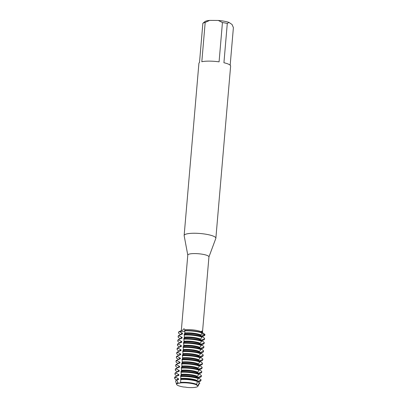 <?xml version="1.0" encoding="UTF-8"?>
<svg xmlns="http://www.w3.org/2000/svg" width="408" height="408" viewBox="0 0 408 408"><rect width="100%" height="100%" fill="white"/><g stroke="black" fill="none" stroke-linecap="round" stroke-linejoin="round"><path stroke-width="0.61" d="M198.064 385.3A10.894 2.285 4.9 0 1 198.125 385.886L199.436 383.341A11.985 2.514 -175.1 0 0 199.466 382.898L197.747 385.626L196.86 385.025L197.747 385.626A10.664 2.234 4.9 0 1 197.916 386.08A10.664 2.234 4.9 0 1 197.911 386.095A10.664 2.234 -175.1 0 0 197.742 385.652A4.248 0.893 4.9 0 1 196.6 384.933A4.248 0.893 4.9 0 1 196.61 384.882L196.61 384.856A10.664 2.234 -175.1 0 0 183.748 382.765A10.664 2.234 4.9 0 1 196.61 384.856L197.37 381.475A11.985 2.514 -175.1 0 0 183.575 379.404A11.985 2.514 -175.1 0 0 180.836 379.471L180.555 382.413A10.894 2.285 4.9 0 1 183.707 382.306A10.894 2.285 4.9 0 1 196.692 384.372M202.45 332.596L208.942 256.877A10.613 2.224 -175.1 0 0 208.335 256.04A10.613 2.224 -175.1 0 0 196.671 253.628A10.613 2.224 -175.1 0 0 187.792 255.061L181.31 330.679M176.791 364.176L179.959 362.911L180.01 362.309L177.092 360.647L177.143 360.045L180.311 358.775L180.367 358.173L177.449 356.51L177.5 355.909A13.265 2.78 -175.1 0 0 177.434 355.934L179.954 354.878A10.664 2.234 -175.1 0 1 180.667 354.639L180.719 354.037L177.801 352.374L177.852 351.772L181.019 350.508L181.076 349.901L178.158 348.243L178.209 347.636L181.376 346.372L181.427 345.765L178.51 344.107L178.561 343.5L181.728 342.236L181.784 341.634L178.867 339.971L178.918 339.369L182.085 338.099L182.136 337.498L179.219 335.835L179.27 335.233L182.442 333.963L182.493 333.361L179.576 331.699L179.602 331.398A4.248 0.893 -175.1 0 0 184.768 331.276A4.248 0.893 4.9 0 1 179.602 331.398L183.008 330.062C183.671 328.491 184.248 328.394 184.742 329.776L185.069 330.026L184.625 330.572L184.921 332.321L184.651 333.601A10.664 2.234 -175.1 0 1 187.976 333.469A10.664 2.234 -175.1 0 1 200.838 335.56L200.889 334.958L202.322 333.02L201.282 331.796L201.914 330.949L202.184 332.387L204.928 334.468A4.248 0.893 4.9 0 1 201.578 333.744A4.248 0.893 -175.1 0 0 204.928 334.468L204.903 334.769L202.026 335.728L201.97 336.33L204.597 338.298L204.546 338.905L201.669 339.864L201.618 340.466L204.245 342.434L204.194 343.041L201.317 344L201.261 344.602L203.888 346.57L203.837 347.177L200.96 348.131L200.909 348.738L203.536 350.707L203.48 351.308L200.609 352.267L200.552 352.874L203.179 354.843L203.128 355.445L200.251 356.403L200.201 357.01L202.827 358.979L202.771 359.581L199.9 360.539L199.844 361.141L202.47 363.11L202.419 363.717L199.543 364.675L199.492 365.277L202.118 367.246L202.062 367.853L199.186 368.812L199.135 369.413L201.761 371.382L201.71 371.984L198.834 372.943L198.783 373.55L201.409 375.518L201.353 376.12L198.477 377.079L198.426 377.686L201.027 379.955L200.833 380.332L198.125 381.215L198.074 381.822M208.937 256.938L215.822 238.394A15.917 3.335 -175.1 0 0 215.868 238.206A15.917 3.335 -175.1 0 0 214.96 236.951A15.917 3.335 -175.1 0 0 197.467 233.33A15.917 3.335 -175.1 0 0 184.146 235.482A15.917 3.335 -175.1 0 0 184.156 235.681L187.787 255.127M215.868 238.206L230.622 66.076A15.917 3.335 -175.1 0 0 229.719 64.826A15.917 3.335 -175.1 0 0 223.926 62.735L227.292 23.45L228.99 22.409L232.055 24.495L233.396 27.591L230.173 65.183M180.555 382.413L180.423 382.898A10.664 2.234 4.9 0 1 183.748 382.765A10.664 2.234 -175.1 0 0 180.423 382.898L180.423 382.923A4.248 0.893 4.9 0 1 178.209 383.285L180.423 382.898L178.214 383.26A10.664 2.234 -175.1 0 0 178.072 383.301A10.664 2.234 4.9 0 1 178.214 383.26L176.756 380.144L178.541 379.45L178.592 378.848L175.822 377.298L175.726 376.584L178.893 375.319L178.949 374.712L176.032 373.055L176.083 372.448L179.25 371.183L179.301 370.576L176.384 368.919L176.434 368.312L179.602 367.047L179.658 366.445L176.74 364.783L176.791 364.181A13.265 2.78 -175.1 0 0 176.725 364.206A13.265 2.78 -175.1 0 0 175.695 365.15L175.644 365.757A13.265 2.78 4.9 0 1 176.735 364.783M196.61 384.882A10.664 2.234 -175.1 0 0 183.748 382.791A10.664 2.234 -175.1 0 0 180.423 382.923M178.209 383.285A10.664 2.234 -175.1 0 0 176.664 384.285A10.664 2.234 -175.1 0 0 183.702 387.014A4.248 0.893 4.9 0 1 187.042 387.416A10.664 2.234 -175.1 0 0 190.832 387.6A10.664 2.234 -175.1 0 0 197.911 386.106L197.916 386.08A10.664 2.234 -175.1 0 0 197.747 385.626L197.742 385.652M176.669 384.26L176.664 384.285A10.664 2.234 4.9 0 1 176.669 384.26A10.664 2.234 4.9 0 1 178.072 383.301A10.664 2.234 -175.1 0 0 176.669 384.26L176.69 383.984A10.664 2.234 -175.1 0 1 178.24 382.985M204.903 334.79A13.265 2.78 -175.1 0 0 204.928 334.468A13.265 2.78 -175.1 0 1 204.938 334.637L204.913 334.937A13.265 2.78 4.9 0 1 203.878 335.886L202.266 336.564M180.678 334.642L179.336 333.785A13.265 2.78 4.9 0 1 179.229 333.713A13.265 2.78 4.9 0 1 178.48 332.673L178.505 332.372A13.265 2.78 -175.1 0 1 179.602 331.398A13.265 2.78 -175.1 0 0 179.535 331.423A13.265 2.78 -175.1 0 0 178.51 332.525M183.008 330.062A10.613 2.224 -175.1 0 0 182.101 330.347L179.535 331.423M202.348 332.719A13.265 2.78 -175.1 0 0 184.625 330.572A13.265 2.78 -175.1 0 1 202.348 332.719M201.817 61.72L205.183 22.435L209.651 20.4L218.331 20.461L222.442 22.562L219.076 61.848A15.917 3.335 -175.1 0 0 201.817 61.72M228.99 22.409A13.796 2.892 -175.1 0 0 218.331 20.461M209.651 20.4A13.796 2.892 -175.1 0 0 204.938 21.593L202.868 23.271L199.497 62.557A15.917 3.335 -175.1 0 0 198.905 63.357L184.146 235.482M227.292 23.45A15.917 3.335 -175.1 0 0 222.442 22.562M205.183 22.435A15.917 3.335 -175.1 0 0 202.868 23.271M201.292 331.786A10.613 2.224 -175.1 0 0 184.742 329.776M184.6 330.873A13.265 2.78 4.9 0 1 187.287 330.817A13.265 2.78 4.9 0 1 202.322 333.02M200.889 334.958A10.664 2.234 -175.1 0 0 188.027 332.867A10.664 2.234 -175.1 0 0 184.702 332.994M184.513 333.555C184.997 333.734 184.834 334.075 184.028 334.575M186.986 334.346A13.265 2.78 -175.1 0 0 184.299 334.402L184.248 335.009A13.265 2.78 4.9 0 1 186.935 334.953A13.265 2.78 4.9 0 1 201.97 337.156L202.021 336.549A13.265 2.78 -175.1 0 0 186.986 334.346M184.243 335.009L184.436 337.957M184.299 337.737A10.664 2.234 -175.1 0 1 187.619 337.605A10.664 2.234 -175.1 0 1 200.481 339.696L200.537 339.094A10.664 2.234 -175.1 0 0 187.675 337.003A10.664 2.234 -175.1 0 0 184.35 337.13M184.156 337.691C184.64 337.87 184.482 338.212 183.671 338.711M186.629 338.482A13.265 2.78 -175.1 0 0 183.942 338.538L183.891 339.14A13.265 2.78 4.9 0 1 186.578 339.084A13.265 2.78 4.9 0 1 201.613 341.287L201.664 340.685A13.265 2.78 -175.1 0 0 186.629 338.482M183.891 339.14L184.084 342.093M183.942 341.868A10.664 2.234 -175.1 0 1 187.267 341.741A10.664 2.234 -175.1 0 1 200.129 343.832L200.18 343.23A10.664 2.234 -175.1 0 0 187.318 341.134A10.664 2.234 -175.1 0 0 183.993 341.267M183.804 341.827C184.289 342.006 184.125 342.348 183.32 342.848M186.278 342.618A13.265 2.78 -175.1 0 0 183.59 342.674L183.534 343.276A13.265 2.78 4.9 0 1 186.226 343.22A13.265 2.78 4.9 0 1 201.261 345.423L201.312 344.821A13.265 2.78 -175.1 0 0 186.278 342.618M183.534 343.276L183.86 344.724L183.59 346.004A10.664 2.234 -175.1 0 1 186.91 345.877A10.664 2.234 -175.1 0 1 199.772 347.968L199.828 347.366L201.261 345.423M199.828 347.366A10.664 2.234 -175.1 0 0 186.966 345.27A10.664 2.234 -175.1 0 0 183.641 345.403M183.447 345.959C183.931 346.142 183.773 346.484 182.963 346.984M185.921 346.754A13.265 2.78 -175.1 0 0 183.233 346.81L183.182 347.412A13.265 2.78 4.9 0 1 185.869 347.356A13.265 2.78 4.9 0 1 200.904 349.559L200.955 348.957A13.265 2.78 -175.1 0 0 185.921 346.754M183.182 347.412L183.376 350.36M183.233 350.14A10.664 2.234 -175.1 0 1 186.558 350.013A10.664 2.234 -175.1 0 1 199.42 352.104L199.471 351.497A10.664 2.234 -175.1 0 0 186.609 349.406A10.664 2.234 -175.1 0 0 183.284 349.539M183.095 350.095C183.58 350.278 183.416 350.615 182.611 351.115M185.569 350.885A13.265 2.78 -175.1 0 0 182.881 350.941L182.825 351.548A13.265 2.78 4.9 0 1 185.518 351.492A13.265 2.78 4.9 0 1 200.552 353.695L200.603 353.093A13.265 2.78 -175.1 0 0 185.569 350.885M182.825 351.548L183.019 354.496M182.881 354.277A10.664 2.234 -175.1 0 1 186.201 354.144A10.664 2.234 -175.1 0 1 199.063 356.24L199.119 355.633A10.664 2.234 -175.1 0 0 186.257 353.542A10.664 2.234 -175.1 0 0 182.932 353.675M182.738 354.231C183.223 354.414 183.065 354.751 182.254 355.251M185.212 355.021A13.265 2.78 -175.1 0 0 182.524 355.077L182.473 355.684A13.265 2.78 4.9 0 1 185.161 355.628A13.265 2.78 4.9 0 1 200.195 357.831L200.246 357.224A13.265 2.78 -175.1 0 0 185.212 355.021M182.473 355.684L182.667 358.632M182.524 358.413A10.664 2.234 -175.1 0 1 185.849 358.28A10.664 2.234 -175.1 0 1 198.711 360.371L198.762 359.769A10.664 2.234 -175.1 0 0 185.9 357.678A10.664 2.234 -175.1 0 0 182.575 357.806M182.381 358.367C182.871 358.545 182.708 358.887 181.897 359.387M184.86 359.157A13.265 2.78 -175.1 0 0 182.172 359.213L182.116 359.82A13.265 2.78 4.9 0 1 184.809 359.764A13.265 2.78 4.9 0 1 199.838 361.967L199.894 361.361A13.265 2.78 -175.1 0 0 184.86 359.157M182.116 359.82L182.31 362.768M182.167 362.549A10.664 2.234 -175.1 0 1 185.492 362.416A10.664 2.234 -175.1 0 1 198.354 364.507L198.41 363.905A10.664 2.234 -175.1 0 0 185.543 361.814A10.664 2.234 -175.1 0 0 182.223 361.942M182.029 362.503C182.514 362.681 182.356 363.023 181.545 363.523M184.503 363.293A13.265 2.78 -175.1 0 0 181.815 363.35L181.764 363.951A13.265 2.78 4.9 0 1 184.452 363.895A13.265 2.78 4.9 0 1 199.486 366.098L199.537 365.497A13.265 2.78 -175.1 0 0 184.503 363.293M181.764 363.951L181.958 366.904M181.815 366.68A10.664 2.234 -175.1 0 1 185.14 366.552A10.664 2.234 -175.1 0 1 198.002 368.643L198.053 368.041A10.664 2.234 -175.1 0 0 185.191 365.945A10.664 2.234 -175.1 0 0 181.866 366.078M181.672 366.639C182.162 366.817 181.999 367.159 181.188 367.659M184.151 367.43A13.265 2.78 -175.1 0 0 181.463 367.486L181.407 368.087A13.265 2.78 4.9 0 1 184.1 368.031A13.265 2.78 4.9 0 1 199.13 370.235L199.186 369.633A13.265 2.78 -175.1 0 0 184.151 367.43M181.407 368.087L181.601 371.04M181.458 370.816A10.664 2.234 -175.1 0 1 184.783 370.688A10.664 2.234 -175.1 0 1 197.645 372.779L197.701 372.173A10.664 2.234 -175.1 0 0 184.834 370.082A10.664 2.234 -175.1 0 0 181.514 370.214M181.32 370.77C181.805 370.954 181.647 371.295 180.836 371.79M183.794 371.566A13.265 2.78 -175.1 0 0 181.106 371.622L181.055 372.224A13.265 2.78 4.9 0 1 183.743 372.167A13.265 2.78 4.9 0 1 198.778 374.371L198.829 373.769A13.265 2.78 -175.1 0 0 183.794 371.566M181.055 372.224L181.249 375.171M181.106 374.952A10.664 2.234 -175.1 0 1 184.431 374.825A10.664 2.234 -175.1 0 1 197.294 376.916L197.345 376.309A10.664 2.234 -175.1 0 0 184.482 374.218A10.664 2.234 -175.1 0 0 181.157 374.35M180.963 374.906C181.453 375.09 181.29 375.426 180.479 375.926M183.442 375.697A13.265 2.78 -175.1 0 0 180.754 375.753L180.759 376.487A13.102 2.749 4.9 0 1 183.437 376.431A13.102 2.749 4.9 0 1 198.298 378.614L198.477 377.905A13.265 2.78 -175.1 0 0 183.442 375.697M180.759 376.487L180.8 378.481M196.993 380.445A10.664 2.234 -175.1 0 0 184.125 378.354A10.664 2.234 -175.1 0 0 180.805 378.486L180.749 379.088A10.664 2.234 -175.1 0 1 184.074 378.955A10.664 2.234 -175.1 0 1 196.936 381.052L198.298 378.614M180.321 338.778L178.979 337.921A13.265 2.78 4.9 0 1 178.877 337.85A13.265 2.78 4.9 0 1 178.123 336.809A13.265 2.78 4.9 0 1 179.219 335.835M179.969 342.914L178.627 342.052A13.265 2.78 4.9 0 1 178.52 341.986A13.265 2.78 4.9 0 1 177.771 340.945A13.265 2.78 4.9 0 1 178.867 339.971M179.612 347.045L178.27 346.188A13.265 2.78 4.9 0 1 178.169 346.122A13.265 2.78 4.9 0 1 177.414 345.081A13.265 2.78 4.9 0 1 178.51 344.107M179.26 351.181L177.919 350.324A13.265 2.78 4.9 0 1 177.811 350.258A13.265 2.78 4.9 0 1 177.062 349.212A13.265 2.78 4.9 0 1 178.158 348.243M178.903 355.317L177.562 354.46A13.265 2.78 4.9 0 1 177.46 354.394A13.265 2.78 4.9 0 1 176.705 353.348A13.265 2.78 4.9 0 1 177.801 352.374M178.551 359.453L177.21 358.596A13.265 2.78 4.9 0 1 177.103 358.525A13.265 2.78 4.9 0 1 176.353 357.485A13.265 2.78 4.9 0 1 177.449 356.51M178.194 363.589L176.853 362.732A13.265 2.78 4.9 0 1 176.751 362.661A13.265 2.78 4.9 0 1 175.996 361.621A13.265 2.78 4.9 0 1 177.092 360.647M177.842 367.725L176.501 366.863A13.265 2.78 4.9 0 1 176.394 366.797A13.265 2.78 4.9 0 1 175.644 365.757M177.485 371.856L176.144 371A13.265 2.78 4.9 0 1 176.042 370.933A13.265 2.78 4.9 0 1 175.287 369.893A13.265 2.78 4.9 0 1 176.384 368.919M177.133 375.992L175.792 375.136A13.265 2.78 4.9 0 1 175.685 375.069A13.265 2.78 4.9 0 1 174.935 374.024A13.265 2.78 4.9 0 1 176.026 373.055M176.776 380.129L175.578 379.364A13.102 2.749 4.9 0 1 175.476 379.297A13.102 2.749 4.9 0 1 174.762 378.507A13.102 2.749 4.9 0 1 175.822 377.298M180.611 379.042L180.734 379.608L180.611 379.042M196.636 384.581A10.664 2.234 -175.1 0 0 183.773 382.49A10.664 2.234 -175.1 0 0 180.448 382.617M177.5 355.909L180.667 354.644M197.798 381.602L199.874 383.199M197.589 381.648L196.942 381.021M198.839 378.155L197.294 376.885M197.345 376.309L198.778 374.371M199.196 374.019L197.651 372.749M197.701 372.173L199.135 370.235M199.548 369.883L198.002 368.618M198.053 368.041L199.486 366.098M199.905 365.746L198.359 364.482M198.41 363.905L199.844 361.967M200.257 361.61L198.711 360.346M198.762 359.769L200.195 357.831M200.614 357.474L199.068 356.21M199.119 355.633L200.552 353.695M200.966 353.343L199.42 352.073M199.471 351.497L200.904 349.559M201.322 349.207L199.777 347.937M201.674 345.071L200.129 343.806M200.18 343.23L201.613 341.287M202.031 340.935L200.486 339.67M200.537 339.094L201.97 337.156M202.383 336.799L200.838 335.534M197.916 386.08L197.936 385.805A10.664 2.234 -175.1 0 0 197.768 385.351M198.125 385.886A10.894 2.285 4.9 0 1 197.906 386.141M176.664 384.321A10.894 2.285 4.9 0 1 176.491 384.03A10.894 2.285 4.9 0 1 177.888 382.857M176.756 380.144A11.985 2.514 -175.1 0 0 176.547 380.225A11.985 2.514 -175.1 0 0 175.639 381.301L176.491 384.03M178.541 379.45A10.664 2.234 -175.1 0 0 177.827 379.69L176.547 380.225M198.268 381.97L198.293 381.669A10.664 2.234 -175.1 0 0 198.125 381.215M178.592 378.848A10.664 2.234 -175.1 0 0 177.046 379.848L177.031 380.021M200.833 380.332A13.102 2.749 4.9 0 1 200.772 380.735A13.102 2.749 4.9 0 1 199.823 381.439L198.37 382.051M200.772 380.735L200.966 380.358A13.265 2.78 -175.1 0 0 201.037 380.123A13.265 2.78 -175.1 0 0 201.027 379.955M175.7 376.885A13.265 2.78 -175.1 0 0 174.604 377.859A13.265 2.78 -175.1 0 0 174.634 378.099L174.762 378.507M201.037 380.123L201.062 379.822A13.265 2.78 -175.1 0 0 201.052 379.654M175.726 376.584A13.265 2.78 -175.1 0 0 175.664 376.61A13.265 2.78 -175.1 0 0 174.629 377.558L174.604 377.859M178.893 375.319A10.664 2.234 -175.1 0 0 178.179 375.554L175.664 376.61M198.619 377.839L198.645 377.533A10.664 2.234 -175.1 0 0 198.477 377.079M178.949 374.712A10.664 2.234 -175.1 0 0 177.398 375.712L177.383 375.885M201.353 376.12A13.265 2.78 4.9 0 1 201.363 376.293A13.265 2.78 4.9 0 1 200.333 377.242L198.721 377.915M201.363 376.293L201.419 375.686A13.265 2.78 -175.1 0 0 201.409 375.518M176.083 372.448A13.265 2.78 -175.1 0 0 176.016 372.473A13.265 2.78 -175.1 0 0 174.986 373.422L174.935 374.024M179.25 371.183A10.664 2.234 -175.1 0 0 178.536 371.418L176.016 372.473M198.976 373.702L199.002 373.397A10.664 2.234 -175.1 0 0 198.834 372.943M179.301 370.576A10.664 2.234 -175.1 0 0 177.755 371.576L177.74 371.754M201.71 371.984A13.265 2.78 4.9 0 1 201.72 372.157A13.265 2.78 4.9 0 1 200.685 373.106L199.079 373.779M201.72 372.157L201.771 371.555A13.265 2.78 -175.1 0 0 201.761 371.382M176.434 368.312A13.265 2.78 -175.1 0 0 176.373 368.337A13.265 2.78 -175.1 0 0 175.338 369.286L175.287 369.893M179.602 367.047A10.664 2.234 -175.1 0 0 178.888 367.282L176.373 368.337M199.328 369.566L199.354 369.265A10.664 2.234 -175.1 0 0 199.186 368.812M179.658 366.445A10.664 2.234 -175.1 0 0 178.107 367.44L178.092 367.618M202.062 367.853A13.265 2.78 4.9 0 1 202.072 368.021A13.265 2.78 4.9 0 1 201.042 368.97L199.43 369.643M202.072 368.021L202.128 367.419A13.265 2.78 -175.1 0 0 202.118 367.246M179.959 362.911A10.664 2.234 -175.1 0 0 179.245 363.151L176.725 364.206M199.685 365.43L199.711 365.129A10.664 2.234 -175.1 0 0 199.543 364.675M180.01 362.309A10.664 2.234 -175.1 0 0 178.464 363.309L178.449 363.482M202.419 363.717A13.265 2.78 4.9 0 1 202.429 363.885A13.265 2.78 4.9 0 1 201.394 364.834L199.787 365.512M202.429 363.885L202.48 363.283A13.265 2.78 -175.1 0 0 202.47 363.11M177.143 360.045A13.265 2.78 -175.1 0 0 177.082 360.07A13.265 2.78 -175.1 0 0 176.047 361.019L175.996 361.621M180.311 358.775A10.664 2.234 -175.1 0 0 179.596 359.015L177.082 360.07M200.037 361.294L200.063 360.993A10.664 2.234 -175.1 0 0 199.894 360.539M180.367 358.173A10.664 2.234 -175.1 0 0 178.816 359.173L178.806 359.346M202.771 359.581A13.265 2.78 4.9 0 1 202.781 359.749A13.265 2.78 4.9 0 1 201.751 360.697L200.139 361.376M202.781 359.749L202.837 359.147A13.265 2.78 -175.1 0 0 202.827 358.979M177.434 355.934A13.265 2.78 -175.1 0 0 176.404 356.883L176.353 357.485M200.394 357.158L200.42 356.857A10.664 2.234 -175.1 0 0 200.251 356.403M180.719 354.037A10.664 2.234 -175.1 0 0 179.173 355.036L179.158 355.21M203.128 355.445A13.265 2.78 4.9 0 1 203.138 355.618A13.265 2.78 4.9 0 1 202.103 356.561L200.496 357.24M203.138 355.618L203.189 355.011A13.265 2.78 -175.1 0 0 203.179 354.843M177.852 351.772A13.265 2.78 -175.1 0 0 177.791 351.798A13.265 2.78 -175.1 0 0 176.756 352.747L176.705 353.348M181.019 350.508A10.664 2.234 -175.1 0 0 180.305 350.742L177.791 351.798M200.746 353.027L200.772 352.721A10.664 2.234 -175.1 0 0 200.603 352.267M181.076 349.901A10.664 2.234 -175.1 0 0 179.525 350.9L179.515 351.074M203.48 351.308A13.265 2.78 4.9 0 1 203.49 351.482A13.265 2.78 4.9 0 1 202.46 352.43L200.848 353.104M203.49 351.482L203.546 350.875A13.265 2.78 -175.1 0 0 203.536 350.707M178.209 347.636A13.265 2.78 -175.1 0 0 178.143 347.662A13.265 2.78 -175.1 0 0 177.113 348.611L177.062 349.212M181.376 346.372A10.664 2.234 -175.1 0 0 180.662 346.606L178.143 347.662M201.103 348.891L201.129 348.585A10.664 2.234 -175.1 0 0 200.96 348.136M181.427 345.765A10.664 2.234 -175.1 0 0 179.882 346.764L179.867 346.943M203.837 347.177A13.265 2.78 4.9 0 1 203.847 347.346A13.265 2.78 4.9 0 1 202.812 348.294L201.205 348.968M203.847 347.346L203.898 346.744A13.265 2.78 -175.1 0 0 203.888 346.57M178.561 343.5A13.265 2.78 -175.1 0 0 178.5 343.526A13.265 2.78 -175.1 0 0 177.465 344.474L177.414 345.081M181.733 342.236A10.664 2.234 -175.1 0 0 181.014 342.47L178.5 343.526M201.455 344.755L201.481 344.454A10.664 2.234 -175.1 0 0 201.312 344M181.784 341.634A10.664 2.234 -175.1 0 0 180.234 342.628L180.224 342.807M204.194 343.041A13.265 2.78 4.9 0 1 204.199 343.21A13.265 2.78 4.9 0 1 203.169 344.158L201.557 344.831M204.199 343.21L204.255 342.608A13.265 2.78 -175.1 0 0 204.245 342.434M178.918 339.369A13.265 2.78 -175.1 0 0 178.852 339.395A13.265 2.78 -175.1 0 0 177.822 340.338L177.771 340.945M182.085 338.099A10.664 2.234 -175.1 0 0 181.371 338.339L178.852 339.395M178.48 332.673A13.265 2.78 4.9 0 1 179.576 331.699M201.812 340.619L201.838 340.318A10.664 2.234 -175.1 0 0 201.669 339.864M182.136 337.498A10.664 2.234 -175.1 0 0 180.591 338.497L180.576 338.671M202.164 336.483L202.19 336.182A10.664 2.234 -175.1 0 0 202.026 335.728M182.493 333.361A10.664 2.234 -175.1 0 0 180.948 334.361L180.933 334.535M204.546 338.905A13.265 2.78 4.9 0 1 204.556 339.074A13.265 2.78 4.9 0 1 203.521 340.022L201.914 340.7M182.442 333.963A10.664 2.234 -175.1 0 0 181.723 334.203L179.209 335.259A13.265 2.78 -175.1 0 0 178.174 336.207L178.123 336.809M204.556 339.074L204.607 338.472A13.265 2.78 -175.1 0 0 204.597 338.298M198.451 378.206A13.265 2.78 -175.1 0 0 180.724 376.059"/></g></svg>
